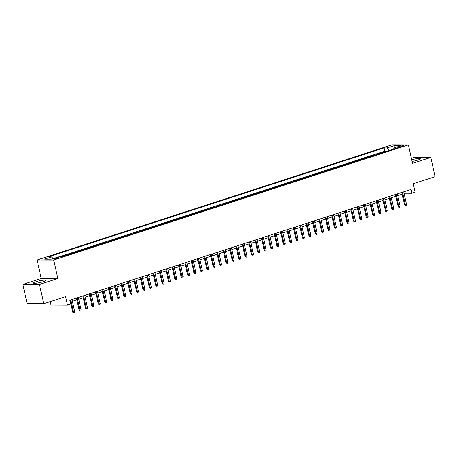 <?xml version="1.0" encoding="UTF-8"?>
<svg xmlns="http://www.w3.org/2000/svg" width="458" height="458" viewBox="0 0 458 458"><rect width="100%" height="100%" fill="white"/><g stroke="black" fill="none" stroke-linecap="round" stroke-linejoin="round"><path stroke-width="0.69" d="M42.955 281.773A6.223 0.916 -12.5 0 0 45.537 280.416A6.223 0.916 -12.5 0 0 42.182 280.336A6.223 0.916 -12.5 0 0 35.976 281.75A6.223 0.916 -12.5 0 0 33.394 283.107A6.223 0.916 -12.5 0 0 36.749 283.187A6.223 0.916 -12.5 0 0 42.955 281.773M412.063 161.434A6.223 0.916 -12.5 0 0 417.753 160.094A6.223 0.916 -12.5 0 0 420.341 158.737A6.223 0.916 -12.5 0 0 411.696 159.79M57.674 258.381A2.553 0.378 -12.5 0 0 58.733 257.82A2.553 0.378 -12.5 0 0 57.359 257.791A2.553 0.378 -12.5 0 0 54.811 258.369A2.553 0.378 -12.5 0 0 53.752 258.925A2.553 0.378 -12.5 0 0 55.126 258.959A2.553 0.378 -12.5 0 0 57.674 258.381M50.14 301.645L50.895 305.057L67.441 305.114L70.629 304.078L69.776 300.225L411.084 189.417L411.937 193.27L415.125 192.234L413.248 183.761L435.1 176.668L430.829 157.415L414.29 157.363L411.37 158.313M22.9 284.429L27.171 303.683L43.71 303.734L39.445 284.481L57.782 278.521L53.689 260.041L37.144 259.989L41.243 278.47L22.9 284.429L39.445 284.481M53.689 260.041L408.393 144.888L391.848 144.831L37.144 259.989M383.392 152.434L382.413 152.428L386.237 151.186L386.306 151.484M380.838 153.258L379.859 153.258L379.922 153.556M379.859 153.258L376.029 154.501L377.008 154.501M370.631 156.573L369.652 156.573L373.476 155.325L373.545 155.628M364.253 158.645L363.274 158.64L367.098 157.397L367.167 157.701M357.87 160.718L356.891 160.712L360.721 159.47L360.784 159.768M351.492 162.785L350.513 162.785L354.337 161.542L354.406 161.84M345.114 164.857L344.13 164.857L347.96 163.615L348.028 163.912M338.731 166.93L337.752 166.924L341.582 165.681L341.645 165.985M332.353 169.002L331.374 168.996L335.199 167.754L335.267 168.052M325.976 171.069L324.991 171.069L328.821 169.826L328.89 170.124M319.592 173.141L318.613 173.141L322.443 171.899L322.506 172.197M313.215 175.214L312.236 175.208L316.06 173.966L316.129 174.269M306.837 177.286L305.852 177.28L309.682 176.038L309.751 176.336M300.454 179.359L299.475 179.353L303.305 178.11L303.368 178.408M294.076 181.425L293.097 181.425L296.921 180.183L296.99 180.481M287.698 183.498L286.714 183.498L290.544 182.25L290.612 182.553M281.315 185.57L280.336 185.564L284.166 184.322L284.229 184.626M274.937 187.643L273.958 187.637L277.783 186.395L277.851 186.692M268.554 189.709L267.575 189.709L271.405 188.467L271.474 188.765M262.176 191.782L261.197 191.782L265.027 190.539L265.09 190.837M255.799 193.854L254.82 193.849L258.644 192.606L258.713 192.91M249.415 195.927L248.436 195.921L252.266 194.679L252.335 194.976M243.038 197.993L242.059 197.993L245.889 196.751L245.952 197.049M236.66 200.066L235.681 200.066L239.505 198.824L239.574 199.121M230.277 202.138L229.298 202.133L233.128 200.89L233.196 201.194M223.899 204.211L222.92 204.205L226.75 202.963L226.813 203.26M217.521 206.277L216.542 206.277L220.367 205.035L220.435 205.333M211.138 208.35L210.159 208.35L213.989 207.108L214.058 207.405M204.76 210.422L203.781 210.417L207.611 209.174L207.674 209.478M198.383 212.495L197.404 212.489L201.228 211.247L201.297 211.544M191.999 214.567L191.02 214.562L194.85 213.319L194.919 213.617M185.622 216.634L184.643 216.634L188.473 215.392L188.536 215.689M179.244 218.706L178.265 218.706L182.089 217.458L182.158 217.762M172.861 220.779L171.882 220.773L175.712 219.531L175.78 219.834M166.483 222.851L165.504 222.846L169.334 221.603L169.397 221.901M160.105 224.918L159.126 224.918L162.951 223.676L163.019 223.973M153.722 226.991L152.743 226.991L156.573 225.748L156.642 226.046M147.344 229.063L146.365 229.057L150.195 227.815L150.258 228.118M140.967 231.135L139.988 231.13L143.812 229.887L143.881 230.185M134.583 233.202L133.604 233.202L137.434 231.96L137.503 232.258M128.206 235.275L127.227 235.275L131.057 234.032L131.12 234.33M121.828 237.347L120.849 237.341L124.673 236.099L124.742 236.402M115.445 239.419L114.466 239.414L118.296 238.171L118.364 238.469M109.067 241.492L108.088 241.486L111.918 240.244L111.981 240.542M102.689 243.559L101.71 243.559L105.535 242.316L105.603 242.614M96.306 245.631L95.327 245.631L99.157 244.383L99.226 244.686M89.928 247.704L88.949 247.698L92.779 246.456L92.842 246.759M83.551 249.776L82.572 249.77L86.396 248.528L86.465 248.826M77.167 251.843L76.188 251.843L80.018 250.6L80.081 250.898M70.79 253.915L69.811 253.915L73.641 252.673L73.704 252.971M64.412 255.988L63.433 255.982L67.257 254.74L67.326 255.043M60.536 256.927L60.903 256.927M400.057 146.302L398.655 146.76A2.473 0.361 -12.5 0 0 397.624 147.299A2.473 0.361 -12.5 0 0 398.958 147.327A2.473 0.361 -12.5 0 0 401.426 146.766L402.828 146.314A2.473 0.361 -12.5 0 0 403.853 145.77A2.473 0.361 -12.5 0 0 402.519 145.741A2.473 0.361 -12.5 0 0 400.057 146.302L400.229 147.092M389.22 150.539L387.153 147.957L384.022 147.945L48.456 256.886L51.588 256.898L44.569 259.176L51.365 259.194L58.384 256.915L61.515 256.927L397.08 147.986L393.949 147.98L393.531 149.136M387.153 147.957L394.172 145.678L400.968 145.701L393.949 147.98M386.237 151.186L384.737 151.18L59.036 256.921M60.88 256.812L61.859 256.818M67.257 254.74L68.236 254.745M73.641 252.673L74.62 252.673M80.018 250.6L80.997 250.6M86.396 248.528L87.375 248.534M92.779 246.456L93.758 246.461M99.157 244.383L100.136 244.389M105.535 242.316L106.514 242.316M111.918 240.244L112.897 240.244M118.296 238.171L119.275 238.177M124.673 236.099L125.652 236.105M131.057 234.032L132.036 234.032M137.434 231.96L138.413 231.96M143.812 229.887L144.791 229.893M150.195 227.815L151.174 227.821M156.573 225.748L157.552 225.748M162.951 223.676L163.93 223.676M169.334 221.603L170.313 221.609M175.712 219.531L176.691 219.537M182.089 217.458L183.068 217.464M188.473 215.392L189.452 215.392M194.85 213.319L195.829 213.319M201.228 211.247L202.207 211.252M207.611 209.174L208.59 209.18M213.989 207.108L214.968 207.108M220.367 205.035L221.346 205.035M226.75 202.963L227.729 202.968M233.128 200.89L234.107 200.896M239.505 198.824L240.484 198.824M245.889 196.751L246.868 196.751M252.266 194.679L253.245 194.684M258.644 192.606L259.623 192.612M265.027 190.539L266.006 190.539M271.405 188.467L272.384 188.467M277.783 186.395L278.762 186.4M284.166 184.322L285.145 184.328M290.544 182.25L291.523 182.255M296.921 180.183L297.9 180.183M303.305 178.11L304.284 178.11M309.682 176.038L310.661 176.044M316.06 173.966L317.039 173.971M322.443 171.899L323.422 171.899M328.821 169.826L329.8 169.826M335.199 167.754L336.178 167.76M341.582 165.681L342.561 165.687M347.96 163.615L348.939 163.615M354.337 161.542L355.316 161.542M360.721 159.47L361.7 159.476M367.098 157.397L368.077 157.403M373.476 155.325L374.461 155.331M67.441 305.114L65.563 296.641L43.71 303.734M408.393 144.888L412.492 163.369L430.829 157.415M404.105 193.614L405.233 193.247L411.937 193.27M70.177 302.022L70.469 301.931M72.364 301.312L76.847 299.858M78.747 299.24L83.23 297.786M85.125 297.173L89.608 295.719M91.508 295.101L95.985 293.647M97.886 293.028L102.369 291.574M104.264 290.956L108.746 289.502M110.647 288.889L115.124 287.429M117.025 286.817L121.507 285.363M123.402 284.744L127.885 283.29M129.786 282.672L134.263 281.218M136.163 280.605L140.646 279.145M142.541 278.533L147.024 277.079M148.924 276.46L153.401 275.006M155.302 274.388L159.785 272.934M161.68 272.315L166.162 270.861M168.063 270.249L172.54 268.794M174.441 268.176L178.923 266.722M180.818 266.104L185.301 264.65M187.202 264.031L191.679 262.577M193.579 261.965L198.062 260.51M199.957 259.892L204.44 258.438M206.34 257.82L210.817 256.365M212.718 255.747L217.201 254.293M219.096 253.68L223.578 252.221M225.479 251.608L229.956 250.154M231.857 249.536L236.339 248.081M238.234 247.463L242.717 246.009M244.618 245.391L249.095 243.937M250.995 243.324L255.478 241.87M257.373 241.251L261.856 239.797M263.756 239.179L268.233 237.725M270.134 237.107L274.617 235.652M276.512 235.04L280.994 233.586M282.895 232.967L287.372 231.513M289.273 230.895L293.755 229.441M295.65 228.823L300.133 227.368M302.034 226.756L306.511 225.296M308.411 224.683L312.894 223.229M314.789 222.611L319.272 221.157M321.173 220.538L325.649 219.084M327.55 218.472L332.033 217.012M333.928 216.399L338.41 214.945M340.311 214.327L344.788 212.873M346.689 212.254L351.171 210.8M353.066 210.182L357.549 208.728M359.45 208.115L363.927 206.661M365.827 206.043L370.31 204.589M372.205 203.97L376.688 202.516M378.589 201.898L383.065 200.444M384.966 199.831L389.449 198.377M391.344 197.759L395.827 196.305M397.727 195.686L402.204 194.232M404.832 191.45L405.233 193.247M384.737 151.18L384.022 147.945M51.588 256.898L53.002 258.667M394.126 147.923L394.172 145.678M57.782 278.521L41.243 278.47M401.809 192.434L404.494 204.549L405.296 204.549L402.559 192.188M406.446 204.176L406.235 205.258L405.599 205.47L405.296 204.549L406.446 204.176L403.704 191.816M405.599 205.47L404.494 204.549M395.426 194.501L398.116 206.621L398.918 206.621L396.176 194.261M400.069 206.249L399.857 207.331L399.216 207.537L398.918 206.621L400.069 206.249L397.326 193.889M399.216 207.537L398.116 206.621M389.048 196.574L391.733 208.688L392.54 208.693L389.798 196.333M393.685 208.321L393.474 209.403L392.838 209.609L392.54 208.693L393.685 208.321L390.949 195.955M392.838 209.609L391.733 208.688M382.67 198.646L385.355 210.76L386.157 210.766L383.42 198.4M387.308 210.388L387.096 211.476L386.46 211.682L386.157 210.766L387.308 210.388L384.565 198.028M386.46 211.682L386.008 211.682L385.355 210.76M376.287 200.719L378.978 212.833L379.779 212.833L377.037 200.472M380.93 212.46L380.718 213.548L380.077 213.754L379.779 212.833L380.93 212.46L378.188 200.1M380.077 213.754L378.978 212.833M369.909 202.785L372.594 214.905L373.402 214.905L370.659 202.545M374.547 214.533L374.335 215.615L373.699 215.821L373.402 214.905L374.547 214.533L371.81 202.173M373.699 215.821L372.594 214.905M363.532 204.858L366.217 216.972L367.018 216.977L364.282 204.617M368.169 216.605L367.957 217.687L367.322 217.894L367.018 216.977L368.169 216.605L365.427 204.239M367.322 217.894L366.869 217.894L366.217 216.972M357.148 206.93L359.839 219.044L360.641 219.05L357.898 206.684M361.791 218.678L361.58 219.76L360.938 219.966L360.641 219.05L361.791 218.678L359.049 206.312M360.938 219.966L360.492 219.966L359.839 219.044M350.771 209.003L353.456 221.117L354.263 221.117L351.521 208.756M355.408 220.745L355.196 221.832L354.561 222.038L354.263 221.117L355.408 220.745L352.671 208.384M354.561 222.038L353.456 221.117M344.393 211.069L347.078 223.189L347.88 223.189L345.143 210.829M349.03 222.817L348.819 223.899L348.183 224.111L347.88 223.189L349.03 222.817L346.288 210.457M348.183 224.111L347.078 223.189M338.01 213.142L340.7 225.262L341.502 225.262L338.76 212.901M342.653 224.889L342.441 225.971L341.8 226.178L341.502 225.262L342.653 224.889L339.91 212.529M341.8 226.178L340.7 225.262M331.632 215.214L334.317 227.328L335.124 227.334L332.382 214.968M336.269 226.962L336.058 228.044L335.422 228.25L335.124 227.334L336.269 226.962L333.533 214.596M335.422 228.25L334.317 227.328M325.254 217.287L327.939 229.401L328.741 229.406L326.004 217.04M329.892 229.029L329.68 230.116L329.044 230.322L328.741 229.406L329.892 229.029L327.149 216.668M329.044 230.322L328.592 230.322L327.939 229.401M318.871 219.359L321.562 231.473L322.363 231.473L319.621 219.113M323.514 231.101L323.302 232.183L322.661 232.395L322.363 231.473L323.514 231.101L320.772 218.741M322.661 232.395L321.562 231.473M312.493 221.426L315.178 233.546L315.986 233.546L313.243 221.185M317.131 233.174L316.919 234.256L316.283 234.462L315.986 233.546L317.131 233.174L314.394 220.813M316.283 234.462L315.178 233.546M306.116 223.498L308.801 235.612L309.602 235.618L306.866 223.258M310.753 235.246L310.541 236.328L309.906 236.534L309.602 235.618L310.753 235.246L308.011 222.88M309.906 236.534L309.453 236.534L308.801 235.612M299.732 225.571L302.423 237.685L303.225 237.691L300.482 225.325M304.375 237.313L304.164 238.4L303.522 238.607L303.225 237.691L304.375 237.313L301.633 224.952M303.522 238.607L303.076 238.607L302.423 237.685M293.355 227.643L296.04 239.757L296.847 239.757L294.105 227.397M297.992 239.385L297.78 240.467L297.145 240.679L296.847 239.757L297.992 239.385L295.255 227.025M297.145 240.679L296.04 239.757M286.977 229.71L289.662 241.83L290.464 241.83L287.727 229.469M291.614 241.458L291.403 242.54L290.767 242.746L290.464 241.83L291.614 241.458L288.872 229.097M290.767 242.746L290.315 242.746L289.662 241.83M280.594 231.782L283.279 243.896L284.086 243.902L281.344 231.542M285.237 243.53L285.025 244.612L284.384 244.818L284.086 243.902L285.237 243.53L282.494 231.164M284.384 244.818L283.279 243.896M274.216 233.855L276.901 245.969L277.708 245.975L274.966 233.609M278.853 245.602L278.641 246.685L278.006 246.891L277.708 245.975L278.853 245.602L276.117 233.236M278.006 246.891L276.901 245.969M267.838 235.927L270.523 248.041L271.325 248.041L268.588 235.681M272.476 247.669L272.264 248.757L271.628 248.963L271.325 248.041L272.476 247.669L269.733 235.309M271.628 248.963L270.523 248.041M261.455 237.994L264.14 250.114L264.947 250.114L262.205 237.754M266.098 249.742L265.886 250.824L265.245 251.03L264.947 250.114L266.098 249.742L263.356 237.381M265.245 251.03L264.14 250.114M255.077 240.066L257.762 252.186L258.57 252.186L255.827 239.826M259.715 251.814L259.503 252.896L258.867 253.102L258.57 252.186L259.715 251.814L256.978 239.454M258.867 253.102L257.762 252.186M248.7 242.139L251.385 254.253L252.186 254.259L249.45 241.893M253.337 253.887L253.125 254.969L252.484 255.175L252.186 254.259L253.337 253.887L250.595 241.521M252.484 255.175L252.037 255.175L251.385 254.253M242.316 244.211L245.001 256.325L245.809 256.325L243.066 243.965M246.959 255.953L246.748 257.041L246.106 257.247L245.809 256.325L246.959 255.953L244.217 243.593M246.106 257.247L245.001 256.325M235.939 246.278L238.624 258.398L239.431 258.398L236.689 246.038M240.576 258.026L240.364 259.108L239.729 259.32L239.431 258.398L240.576 258.026L237.839 245.665M239.729 259.32L238.624 258.398M229.561 248.351L232.246 260.47L233.048 260.47L230.311 248.11M234.198 260.098L233.986 261.18L233.345 261.386L233.048 260.47L234.198 260.098L231.456 247.738M233.345 261.386L232.246 260.47M223.178 250.423L225.863 262.537L226.67 262.543L223.928 250.177M227.821 262.171L227.609 263.253L226.968 263.459L226.67 262.543L227.821 262.171L225.078 249.805M226.968 263.459L225.863 262.537M216.8 252.495L219.485 264.61L220.292 264.615L217.55 252.249M221.437 264.237L221.225 265.325L220.59 265.531L220.292 264.615L221.437 264.237L218.701 251.877M220.59 265.531L219.485 264.61M210.422 254.568L213.107 266.682L213.909 266.682L211.172 254.322M215.06 266.31L214.848 267.392L214.207 267.604L213.909 266.682L215.06 266.31L212.317 253.95M214.207 267.604L213.107 266.682M204.039 256.635L206.724 268.754L207.531 268.754L204.789 256.394M208.682 268.382L208.47 269.464L207.829 269.67L207.531 268.754L208.682 268.382L205.94 256.022M207.829 269.67L206.724 268.754M197.661 258.707L200.346 270.821L201.154 270.827L198.411 258.467M202.299 270.455L202.087 271.537L201.451 271.743L201.154 270.827L202.299 270.455L199.562 258.089M201.451 271.743L200.346 270.821M191.284 260.779L193.969 272.894L194.77 272.899L192.034 260.533M195.921 272.521L195.709 273.609L195.068 273.815L194.77 272.899L195.921 272.521L193.179 260.161M195.068 273.815L194.621 273.815L193.969 272.894M184.9 262.852L187.585 274.966L188.393 274.966L185.65 262.606M189.543 274.594L189.331 275.682L188.69 275.888L188.393 274.966L189.543 274.594L186.801 262.234M188.69 275.888L187.585 274.966M178.523 264.919L181.208 277.038L182.015 277.038L179.273 264.678M183.16 276.666L182.948 277.748L182.313 277.954L182.015 277.038L183.16 276.666L180.423 264.306M182.313 277.954L181.208 277.038M172.145 266.991L174.83 279.105L175.632 279.111L172.895 266.751M176.782 278.739L176.57 279.821L175.929 280.027L175.632 279.111L176.782 278.739L174.04 266.373M175.929 280.027L175.483 280.027L174.83 279.105M165.762 269.064L168.447 281.178L169.254 281.183L166.512 268.817M170.405 280.811L170.193 281.893L169.552 282.099L169.254 281.183L170.405 280.811L167.662 268.445M169.552 282.099L168.447 281.178M159.384 271.136L162.069 283.25L162.876 283.25L160.134 270.89M164.021 282.878L163.809 283.966L163.174 284.172L162.876 283.25L164.021 282.878L161.285 270.518M163.174 284.172L162.069 283.25M153.006 273.203L155.691 285.323L156.493 285.323L153.756 272.962M157.644 284.95L157.432 286.032L156.791 286.244L156.493 285.323L157.644 284.95L154.901 272.59M156.791 286.244L155.691 285.323M146.623 275.275L149.308 287.395L150.115 287.395L147.373 275.035M151.266 287.023L151.054 288.105L150.413 288.311L150.115 287.395L151.266 287.023L148.524 274.663M150.413 288.311L149.308 287.395M140.245 277.348L142.93 289.462L143.738 289.467L140.995 277.101M144.883 289.095L144.671 290.177L144.035 290.383L143.738 289.467L144.883 289.095L142.146 276.729M144.035 290.383L142.93 289.462M133.868 279.42L136.553 291.534L137.354 291.54L134.618 279.174M138.505 291.162L138.293 292.25L137.652 292.456L137.354 291.54L138.505 291.162L135.763 278.802M137.652 292.456L137.205 292.456L136.553 291.534M127.484 281.493L130.169 293.607L130.977 293.607L128.234 281.246M132.127 293.235L131.91 294.317L131.274 294.528L130.977 293.607L132.127 293.235L129.385 280.874M131.274 294.528L130.169 293.607M121.107 283.559L123.792 295.679L124.599 295.679L121.857 283.319M125.744 295.307L125.532 296.389L124.897 296.595L124.599 295.679L125.744 295.307L123.002 282.947M124.897 296.595L123.792 295.679M114.729 285.632L117.414 297.746L118.216 297.752L115.479 285.391M119.366 297.379L119.154 298.461L118.513 298.668L118.216 297.752L119.366 297.379L116.624 285.013M118.513 298.668L118.067 298.668L117.414 297.746M108.346 287.704L111.031 299.818L111.838 299.824L109.096 287.458M112.989 299.446L112.771 300.534L112.136 300.74L111.838 299.824L112.989 299.446L110.246 287.086M112.136 300.74L111.031 299.818M101.968 289.777L104.653 301.891L105.46 301.891L102.718 289.53M106.605 301.519L106.393 302.601L105.758 302.812L105.46 301.891L106.605 301.519L103.863 289.158M105.758 302.812L104.653 301.891M95.59 291.843L98.275 303.963L99.077 303.963L96.34 291.603M100.228 303.591L100.016 304.673L99.375 304.879L99.077 303.963L100.228 303.591L97.485 291.231M99.375 304.879L98.275 303.963M89.207 293.916L91.892 306.03L92.699 306.036L89.957 293.675M93.85 305.663L93.632 306.745L92.997 306.952L92.699 306.036L93.85 305.663L91.108 293.297M92.997 306.952L91.892 306.03M82.829 295.988L85.514 308.102L86.322 308.108L83.579 295.742M87.467 307.736L87.255 308.818L86.619 309.024L86.322 308.108L87.467 307.736L84.724 295.37M86.619 309.024L85.514 308.102M76.446 298.061L79.137 310.175L79.938 310.175L77.202 297.815M81.089 309.803L80.877 310.89L80.236 311.096L79.938 310.175L81.089 309.803L78.347 297.442M80.236 311.096L79.137 310.175M70.068 300.127L72.753 312.247L73.561 312.247L70.818 299.887M74.706 311.875L74.494 312.957L73.858 313.169L73.561 312.247L74.706 311.875L71.969 299.515M73.858 313.169L72.753 312.247M398.786 147.35L398.655 146.76"/></g></svg>

